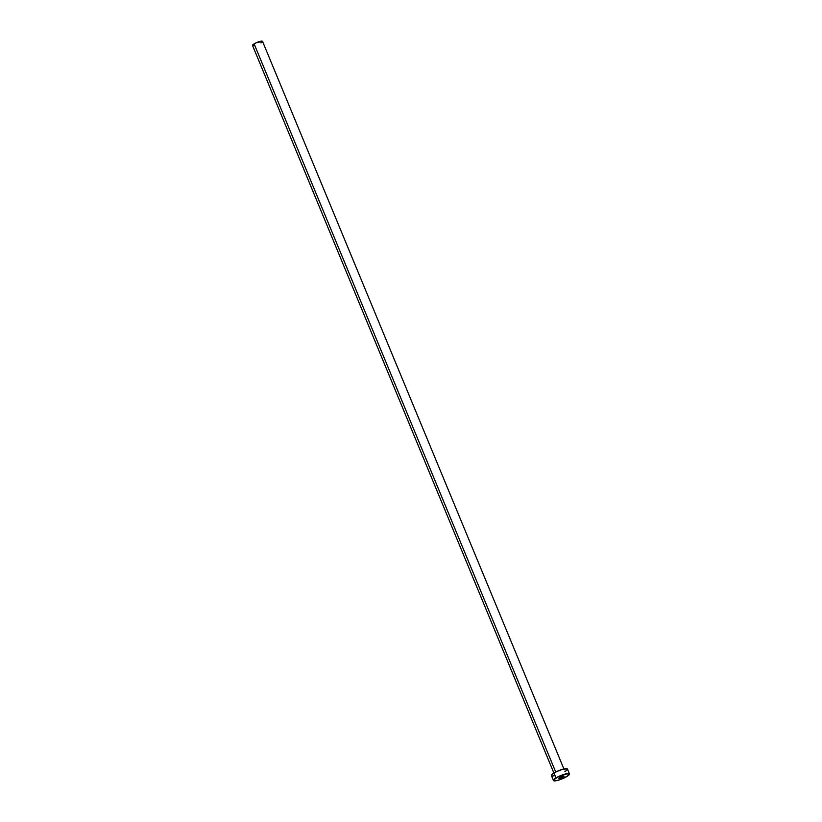 <?xml version="1.0" encoding="UTF-8"?>
<svg xmlns="http://www.w3.org/2000/svg" width="822" height="822" viewBox="0 0 822 822"><rect width="100%" height="100%" fill="white"/><g stroke="black" fill="none" stroke-linecap="round" stroke-linejoin="round"><path stroke-width="1.23" d="M563.276 776.954L562.916 776.091L563.276 776.954L564.128 776.173L563.419 775.999L559.659 777.448A2.867 0.596 -22.5 0 1 562.423 776.225A2.867 0.596 -22.5 0 1 564.118 776.102A2.867 0.596 -22.5 0 1 563.276 776.954A2.867 0.596 -22.5 0 1 560.512 778.167A2.867 0.596 -22.5 0 1 558.816 778.3A2.867 0.596 -22.5 0 1 559.659 777.448L558.806 778.218L559.515 778.403L563.276 776.954M564.241 769.752L262.526 41.347A5.415 1.12 157.5 0 0 259.331 41.583A5.415 1.12 157.5 0 0 254.111 43.874L555.734 772.064L254.111 43.874A5.415 1.12 157.5 0 0 252.529 45.487L554.244 773.892M569.471 773.882L567.437 768.991A8.662 1.788 157.5 0 0 562.33 769.371A8.662 1.788 157.5 0 0 553.977 773.05L556.001 777.941L553.977 773.05A8.662 1.788 157.5 0 0 551.439 775.619L553.473 780.51A8.662 1.788 -22.5 0 1 556.001 777.941A8.662 1.788 -22.5 0 1 564.365 774.262A8.662 1.788 -22.5 0 1 569.471 773.882A8.662 1.788 -22.5 0 1 566.933 776.461A8.662 1.788 -22.5 0 1 558.58 780.129A8.662 1.788 -22.5 0 1 553.473 780.51M551.911 775.937L551.418 775.393L552.148 774.375L556.648 771.601L562.782 769.238L567.365 768.878M567.468 769.217L566.738 770.235M565.947 770.872L564.909 771.57M554.737 775.721L552.61 776.009M566.933 776.461L558.128 780.263L554.634 780.9L553.442 780.284L557.254 777.222L564.817 774.129L569.389 773.769L566.933 776.461M252.816 45.683L252.96 44.707L255.776 42.97L262.475 41.275M262.537 41.48L262.084 42.117M261.591 42.518L260.934 42.95M254.584 45.549L253.248 45.724"/></g></svg>

